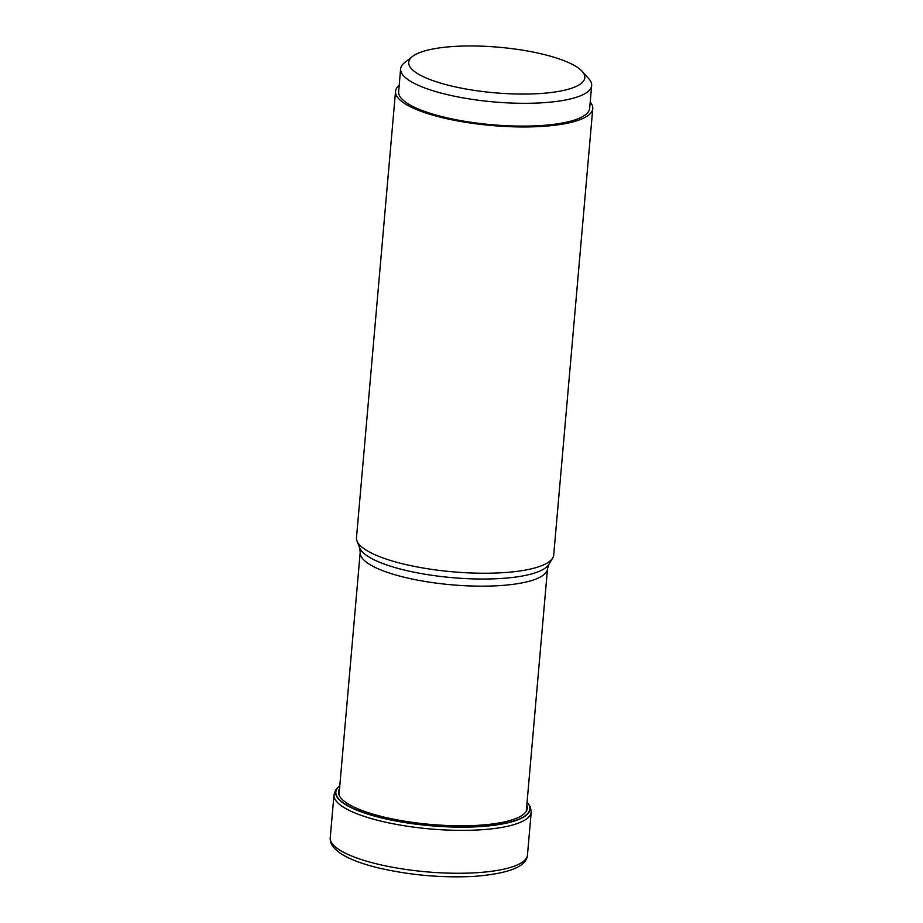 <?xml version="1.0" encoding="UTF-8"?>
<svg xmlns="http://www.w3.org/2000/svg" width="923" height="923" viewBox="0 0 923 923"><rect width="100%" height="100%" fill="white"/><g stroke="black" fill="none" stroke-linecap="round" stroke-linejoin="round"><path stroke-width="1.38" d="M527.091 802.075A97.55 25.244 -175 0 1 490.182 825.727A97.55 25.244 -175 0 1 381.499 817.916A97.55 25.244 -175 0 1 339.791 785.692A97.353 25.198 -175 0 0 381.614 817.732A97.353 25.198 5 0 0 489.79 825.566A97.353 25.198 5 0 0 527.079 802.122M395.529 91.389L356.486 537.671A98.992 25.625 5 0 0 356.982 540.924A98.992 25.625 5 0 0 402.982 563.872A98.992 25.625 5 0 0 552.669 558.046A98.992 25.625 5 0 0 553.719 554.919L592.762 108.649A98.992 25.625 -175 0 1 541.063 126.463A98.992 25.625 -175 0 1 442.025 117.59A98.992 25.625 -175 0 1 395.529 91.389A98.992 25.625 -175 0 1 399.197 85.308M590.212 102.015A98.992 25.625 -175 0 1 592.762 108.649M400.628 68.856L398.632 91.665A95.877 24.817 5 0 0 466.853 121.651A95.877 24.817 5 0 0 575.26 119.794A95.877 24.817 5 0 0 589.659 108.372L591.655 85.574A95.877 24.817 -175 0 1 577.256 96.996A95.877 24.817 -175 0 1 468.849 98.853A95.877 24.817 -175 0 1 400.628 68.856A95.877 24.817 -175 0 1 404.701 62.545L412.466 56.488A88.389 22.879 -175 0 1 421.996 51.78A88.389 22.879 -175 0 1 510.281 48.434A88.389 22.879 -175 0 1 582.136 71.325A88.389 22.879 -175 0 1 571.545 88.25A88.389 22.879 -175 0 1 460.427 87.962A88.389 22.879 -175 0 1 412.466 56.488M582.136 71.325L588.736 78.64A95.877 24.817 -175 0 1 591.655 85.574M339.526 788.761A94.746 24.529 -175 0 0 383.022 816.832A94.746 24.529 5 0 0 482.937 824.966A94.746 24.529 5 0 0 526.825 805.144M376.734 863.893A98.992 25.625 5 0 0 475.772 872.766A98.992 25.625 5 0 0 527.471 854.94C526.883 866.478 509.046 873.631 473.961 876.4C441.54 877.992 409.604 875.154 378.176 867.851C361.147 863.709 348.34 858.725 339.756 852.898C330.272 845.606 330.169 841.707 330.238 837.692A98.992 25.625 5 0 0 376.734 863.893M527.091 802.041L530.402 806.99L531.221 812.067A98.992 25.625 -175 0 1 479.522 829.881A98.992 25.625 -175 0 1 380.484 821.02A98.992 25.625 -175 0 1 333.988 794.807L330.238 837.692M360.201 552.392L359.601 547.777A95.761 24.783 5 0 0 404.101 569.976A95.761 24.783 5 0 0 404.182 569.999A95.761 24.783 5 0 0 548.897 564.345L547.501 568.776A94.008 24.333 -175 0 1 498.455 585.69A94.008 24.333 -175 0 1 404.436 577.29A94.008 24.333 -175 0 1 404.355 577.279A94.008 24.333 -175 0 1 360.201 552.392L338.995 794.876M531.221 812.067L527.471 854.94M333.988 794.807L335.614 790.053L339.802 785.658M547.501 568.776L526.283 811.259M359.601 547.777L356.982 540.924M548.897 564.345L552.669 558.046"/></g></svg>
